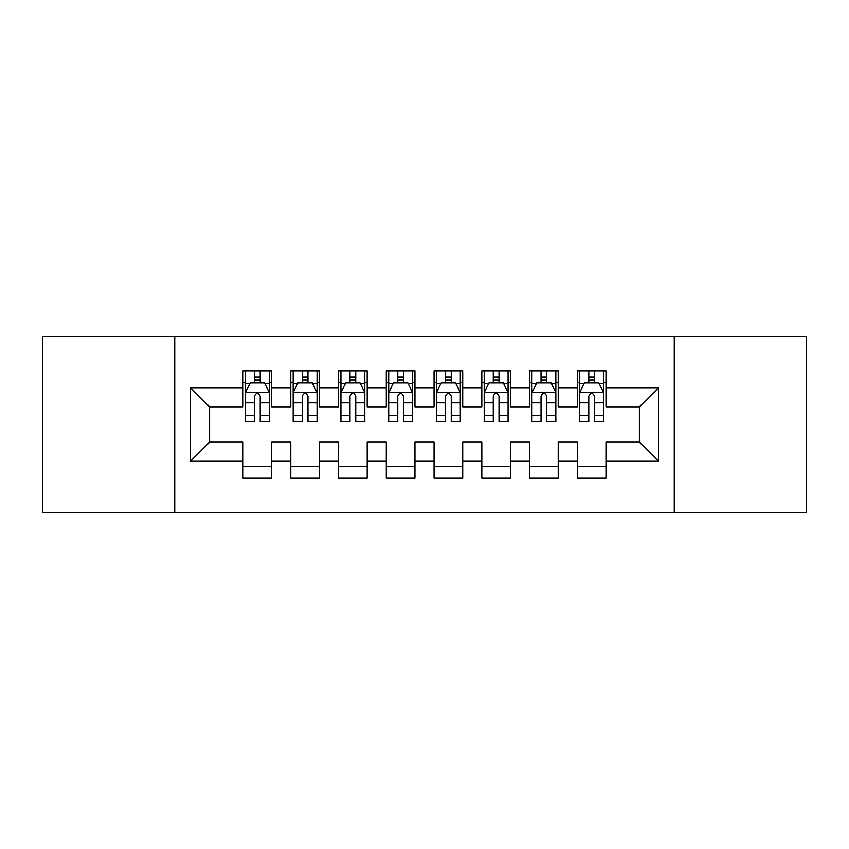 <?xml version="1.0" encoding="UTF-8"?>
<svg xmlns="http://www.w3.org/2000/svg" width="849" height="849" viewBox="0 0 849 849"><rect width="100%" height="100%" fill="white"/><g stroke="black" fill="none" stroke-linecap="round" stroke-linejoin="round"><path stroke-width="1.27" d="M674.265 512.849L806.55 512.849L806.55 336.151L674.265 336.151L674.265 512.849L174.735 512.849L174.735 336.151L42.45 336.151L42.45 512.849L174.735 512.849M674.265 336.151L174.735 336.151M190.494 461.272L190.494 387.728L243.026 387.728L243.026 406.83L209.597 406.83L209.597 442.17L190.494 461.272L243.026 461.272L243.026 478.231L271.68 478.231L271.68 461.272L290.783 461.272L290.783 478.22L319.436 478.22L319.436 461.272L338.539 461.272L338.539 478.22L367.192 478.22L367.192 461.272L386.295 461.272L386.295 478.22L414.949 478.22L414.949 461.272L434.051 461.272L434.051 478.22L462.705 478.22L462.705 461.272L481.808 461.272L481.808 478.22L510.461 478.22L510.461 461.272L529.564 461.272L529.564 478.22L558.217 478.22L558.217 461.272L577.32 461.272L577.32 478.22L605.974 478.22L605.974 442.17L639.403 442.17L639.403 406.83L605.974 406.83L605.974 387.728L658.506 387.728L658.506 461.272L605.974 461.272M605.974 387.728L605.974 370.78L577.32 370.78L577.32 387.728L558.217 387.728L558.217 370.78L529.564 370.78L529.564 387.728L510.461 387.728L510.461 370.78L481.808 370.78L481.808 387.728L462.705 387.728L462.705 370.78L434.051 370.78L434.051 387.728L414.949 387.728L414.949 370.78L386.295 370.78L386.295 387.728L367.192 387.728L367.192 370.78L338.539 370.78L338.539 387.728L319.436 387.728L319.436 370.78L290.783 370.78L290.783 387.728L271.68 387.728L271.68 370.78L243.026 370.78L243.026 387.728M558.217 461.272L558.217 442.17L577.32 442.17L577.32 461.272M658.506 387.728L639.403 406.83M510.461 461.272L510.461 442.17L529.564 442.17L529.564 461.272M577.32 387.728L577.32 406.83L558.217 406.83L558.217 387.728M462.705 461.272L462.705 442.17L481.808 442.17L481.808 461.272M529.564 387.728L529.564 406.83L510.461 406.83L510.461 387.728M414.949 461.272L414.949 442.17L434.051 442.17L434.051 461.272M481.808 387.728L481.808 406.83L462.705 406.83L462.705 387.728M367.192 461.272L367.192 442.17L386.295 442.17L386.295 461.272M434.051 387.728L434.051 406.83L414.949 406.83L414.949 387.728M319.436 461.272L319.436 442.17L338.539 442.17L338.539 461.272M386.295 387.728L386.295 406.83L367.192 406.83L367.192 387.728M271.68 461.272L271.68 442.17L290.783 442.17L290.783 461.272M338.539 387.728L338.539 406.83L319.436 406.83L319.436 387.728M209.597 442.17L243.026 442.17L243.026 461.272M290.783 387.728L290.783 406.83L271.68 406.83L271.68 387.728M577.32 382.708L579.708 382.708M603.586 382.708L605.974 382.708M529.564 382.708L531.952 382.708M555.83 382.708L558.217 382.708M481.808 382.708L484.195 382.708M508.073 382.708L510.461 382.708M434.051 382.708L436.439 382.708M460.317 382.708L462.705 382.708M386.295 382.708L388.683 382.708M412.561 382.708L414.949 382.708M338.539 382.708L340.927 382.708M364.805 382.708L367.192 382.708M290.783 382.719L293.17 382.719M317.048 382.719L319.436 382.719M243.026 382.719L245.414 382.719M269.292 382.719L271.68 382.719M243.026 466.292L271.68 466.292M290.783 466.292L319.436 466.292M338.539 466.292L367.192 466.292M386.295 466.292L414.949 466.292M434.051 466.292L462.705 466.292M481.808 466.292L510.461 466.292M529.564 466.292L558.217 466.292M577.32 466.281L605.974 466.281M190.494 387.728L209.597 406.83M639.403 442.17L658.506 461.272M260.219 376.988L254.488 376.988M269.292 415.649L260.219 415.649L260.219 421.635L269.292 421.635L269.292 392.503L264.517 382.952L250.19 382.952L245.414 392.503L245.414 421.635L254.488 421.635L254.488 415.649L245.414 415.649M245.414 392.503L245.414 370.78M269.292 392.503L269.292 370.78M254.488 382.952L254.488 370.78M260.219 370.78L260.219 382.952M260.219 415.649L260.219 396.09C258.308 392.408 256.398 392.408 254.488 396.09L254.488 415.649M260.219 382.719L254.488 382.719M307.975 376.988L302.244 376.988M317.048 415.649L307.975 415.649L307.975 421.635L317.048 421.635L317.048 392.503L312.273 382.952L297.946 382.952L293.17 392.503L293.17 421.635L302.244 421.635L302.244 415.649L293.17 415.649M293.17 392.503L293.17 370.78M317.048 392.503L317.048 370.78M302.244 382.952L302.244 370.78M307.975 370.78L307.975 382.952M307.975 415.649L307.975 396.09C306.065 392.408 304.154 392.408 302.244 396.09L302.244 415.649M307.975 382.719L302.244 382.719M355.731 376.988L350 376.988M364.805 415.649L355.731 415.649L355.731 421.635L364.805 421.635L364.805 392.503L360.029 382.952L345.702 382.952L340.927 392.503L340.927 421.635L350 421.635L350 415.649L340.927 415.649M340.927 392.503L340.927 370.78M364.805 392.503L364.805 370.78M350 382.952L350 370.78M355.731 370.78L355.731 382.952M355.731 415.649L355.731 396.09C353.821 392.408 351.911 392.408 350 396.09L350 415.649M355.731 382.719L350 382.719M403.487 376.988L397.757 376.988M412.561 415.649L403.487 415.649L403.487 421.635L412.561 421.635L412.561 392.503L407.785 382.952L393.458 382.952L388.683 392.503L388.683 421.635L397.757 421.635L397.757 415.649L388.683 415.649M388.683 392.503L388.683 370.78M412.561 392.503L412.561 370.78M397.757 382.952L397.757 370.78M403.487 370.78L403.487 382.952M403.487 415.649L403.487 396.09C401.577 392.408 399.667 392.408 397.757 396.09L397.757 415.649M403.487 382.719L397.757 382.719M451.243 376.988L445.513 376.988M460.317 415.649L451.243 415.649L451.243 421.635L460.317 421.635L460.317 392.503L455.542 382.952L441.215 382.952L436.439 392.503L436.439 421.635L445.513 421.635L445.513 415.649L436.439 415.649M436.439 392.503L436.439 370.78M460.317 392.503L460.317 370.78M445.513 382.952L445.513 370.78M451.243 370.78L451.243 382.952M451.243 415.649L451.243 396.09C449.333 392.408 447.423 392.408 445.513 396.09L445.513 415.649M451.243 382.719L445.513 382.719M499 376.988L493.269 376.988M508.073 415.649L499 415.649L499 421.635L508.073 421.635L508.073 392.503L503.298 382.952L488.971 382.952L484.195 392.503L484.195 421.635L493.269 421.635L493.269 415.649L484.195 415.649M484.195 392.503L484.195 370.78M508.073 392.503L508.073 370.78M493.269 382.952L493.269 370.78M499 370.78L499 382.952M499 415.649L499 396.09C497.089 392.408 495.179 392.408 493.269 396.09L493.269 415.649M499 382.719L493.269 382.719M546.756 376.988L541.025 376.988M555.83 415.649L546.756 415.649L546.756 421.635L555.83 421.635L555.83 392.503L551.054 382.952L536.727 382.952L531.952 392.503L531.952 421.635L541.025 421.635L541.025 415.649L531.952 415.649M531.952 392.503L531.952 370.78M555.83 392.503L555.83 370.78M541.025 382.952L541.025 370.78M546.756 370.78L546.756 382.952M546.756 415.649L546.756 396.09C544.846 392.408 542.936 392.408 541.025 396.09L541.025 415.649M546.756 382.719L541.025 382.719M594.512 376.988L588.781 376.988M603.586 415.649L594.512 415.649L594.512 421.635L603.586 421.635L603.586 392.503L598.81 382.952L584.483 382.952L579.708 392.503L579.708 421.635L588.781 421.635L588.781 415.649L579.708 415.649M579.708 392.503L579.708 370.78M603.586 392.503L603.586 370.78M588.781 382.952L588.781 370.78M594.512 370.78L594.512 382.952M594.512 415.649L594.512 396.09C592.602 392.408 590.692 392.408 588.781 396.09L588.781 415.649M594.512 382.719L588.781 382.719M269.175 392.27L245.531 392.27M245.414 383.525L249.903 383.525M264.803 383.525L269.292 383.525M254.488 402.851L245.414 402.851M269.292 402.851L260.219 402.851M260.219 380.023L254.488 380.023M316.932 392.27L293.287 392.27M293.17 383.525L297.659 383.525M312.559 383.525L317.048 383.525M302.244 402.851L293.17 402.851M317.048 402.851L307.975 402.851M307.975 380.023L302.244 380.023M364.688 392.27L341.043 392.27M340.927 383.525L345.416 383.525M360.316 383.525L364.805 383.525M350 402.851L340.927 402.851M364.805 402.851L355.731 402.851M355.731 380.023L350 380.023M412.444 392.27L388.8 392.27M388.683 383.525L393.172 383.525M408.072 383.525L412.561 383.525M397.757 402.851L388.683 402.851M412.561 402.851L403.487 402.851M403.487 380.023L397.757 380.023M460.2 392.27L436.556 392.27M436.439 383.525L440.928 383.525M455.828 383.525L460.317 383.525M445.513 402.851L436.439 402.851M460.317 402.851L451.243 402.851M451.243 380.023L445.513 380.023M507.957 392.27L484.312 392.27M484.195 383.525L488.684 383.525M503.584 383.525L508.073 383.525M493.269 402.851L484.195 402.851M508.073 402.851L499 402.851M499 380.023L493.269 380.023M555.713 392.27L532.068 392.27M531.952 383.525L536.441 383.525M551.341 383.525L555.83 383.525M541.025 402.851L531.952 402.851M555.83 402.851L546.756 402.851M546.756 380.023L541.025 380.023M603.469 392.27L579.825 392.27M579.708 383.525L584.197 383.525M599.097 383.525L603.586 383.525M588.781 402.851L579.708 402.851M603.586 402.851L594.512 402.851M594.512 380.023L588.781 380.023"/></g></svg>
